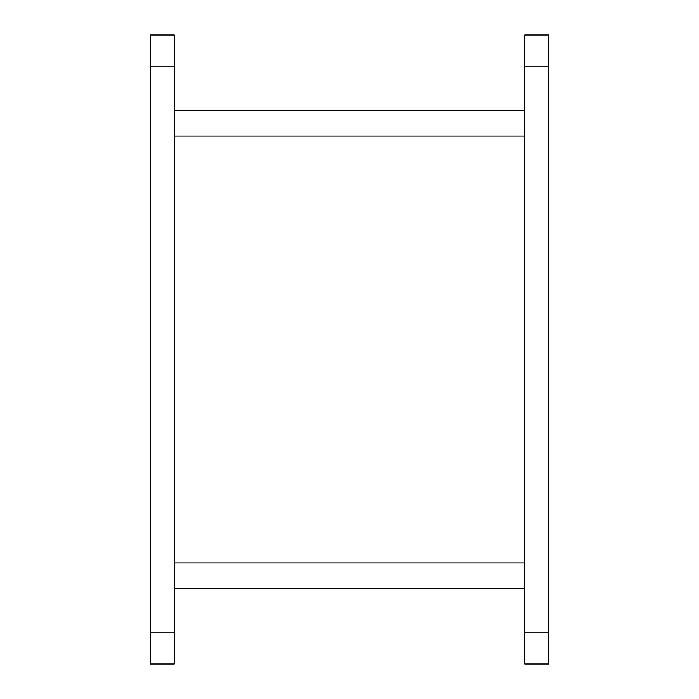 <?xml version="1.0" encoding="UTF-8"?>
<svg xmlns="http://www.w3.org/2000/svg" width="699" height="699" viewBox="0 0 699 699"><rect width="100%" height="100%" fill="white"/><g stroke="black" fill="none" stroke-linecap="round" stroke-linejoin="round"><path stroke-width="1.05" d="M174.304 34.95L174.304 664.05L150.416 664.05L150.416 34.95L174.304 34.95M548.584 34.95L548.584 664.05L524.696 664.05L524.696 34.95L548.584 34.95M524.696 588.401L174.304 588.401M524.696 110.599L174.304 110.599M174.304 66.807L150.416 66.807M174.304 632.193L150.416 632.193M548.584 66.807L524.696 66.807M548.584 632.193L524.696 632.193M524.696 562.913L174.304 562.913M524.696 136.087L174.304 136.087"/></g></svg>
